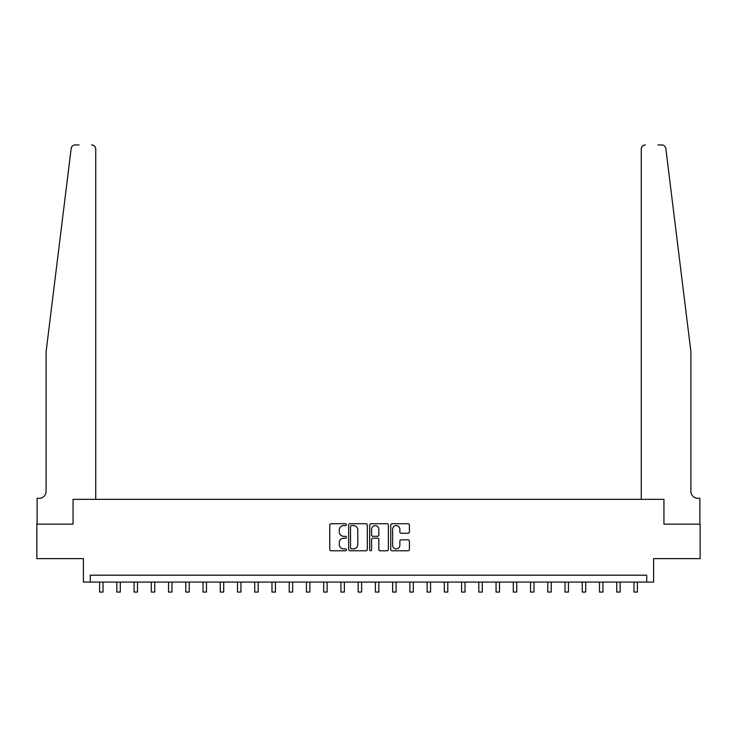 <?xml version="1.0" encoding="UTF-8"?>
<svg xmlns="http://www.w3.org/2000/svg" width="737" height="737" viewBox="0 0 737 737"><rect width="100%" height="100%" fill="white"/><g stroke="black" fill="none" stroke-linecap="round" stroke-linejoin="round"><path stroke-width="1.11" d="M346.436 524.67A0.949 0.949 0 0 0 345.487 523.721L331.106 523.721A1.354 1.354 0 0 0 329.752 525.076L329.752 549.433A1.354 1.354 0 0 0 331.106 550.788L345.487 550.788A0.949 0.949 0 0 0 346.436 549.848A0.949 0.949 0 0 0 345.487 548.899L343.626 548.899A4.33 4.33 0 0 1 339.296 544.569L339.296 542.533A4.33 4.33 0 0 1 343.626 538.203L345.487 538.203A0.949 0.949 0 0 0 346.436 537.255A0.949 0.949 0 0 0 345.487 536.306L343.626 536.306A4.33 4.33 0 0 1 339.296 531.976L339.296 529.949A4.33 4.33 0 0 1 343.626 525.61L345.487 525.61A0.949 0.949 0 0 0 346.436 524.67M408.058 533.266A1.354 1.354 0 0 0 409.413 531.911L409.413 525.076A1.354 1.354 0 0 0 408.058 523.721L392.084 523.721A1.354 1.354 0 0 0 390.73 525.076L390.73 549.433A1.354 1.354 0 0 0 392.084 550.788L408.058 550.788A1.354 1.354 0 0 0 409.413 549.433L409.413 541.179A1.354 1.354 0 0 0 408.058 539.825L401.223 539.825A1.354 1.354 0 0 0 399.869 541.179L399.869 545.279A3.621 3.621 0 0 1 396.248 548.899A3.621 3.621 0 0 1 392.628 545.279L392.628 529.24A3.621 3.621 0 0 1 396.248 525.61A3.621 3.621 0 0 1 399.869 529.24L399.869 531.911A1.354 1.354 0 0 0 401.223 533.266L408.058 533.266M79.043 144.931L75.257 144.931A4.136 4.136 0 0 0 71.157 148.561C73.589 144.231 73.589 144.231 71.157 148.561L46.09 351.779L46.09 491.404A6.891 6.891 0 0 1 39.19 498.295L37.126 498.295L37.126 524.154L73.046 524.154L36.85 524.154L36.85 558.628L83.392 558.628L83.392 582.073L90.282 582.073L90.282 575.182L646.717 575.182L646.717 582.073L653.608 582.073L653.608 558.628L700.15 558.628L700.15 524.154L663.954 524.154L663.954 499.336L641.264 499.336L641.264 149.067L641.264 499.336M95.736 499.336L95.736 149.067L95.736 499.336L73.046 499.336L73.046 524.154L73.046 499.336L663.954 499.336L663.954 524.154L699.874 524.154L699.874 498.295L697.81 498.295A6.891 6.891 0 0 1 690.91 491.404A6.891 6.891 0 0 0 697.81 498.295M367.312 525.076A1.354 1.354 0 0 0 365.967 523.721L349.992 523.721A1.354 1.354 0 0 0 348.638 525.076L348.638 549.433A1.354 1.354 0 0 0 349.992 550.788L365.967 550.788A1.354 1.354 0 0 0 367.312 549.433L367.312 525.076M371.033 523.721L387.008 523.721A1.354 1.354 0 0 1 388.362 525.076L388.362 549.433A1.354 1.354 0 0 1 387.008 550.788L380.172 550.788A1.354 1.354 0 0 1 378.818 549.433L378.818 539.558A1.354 1.354 0 0 0 377.464 538.203L372.931 538.203A1.354 1.354 0 0 0 371.577 539.558L371.577 549.848A0.949 0.949 0 0 1 370.628 550.788A0.949 0.949 0 0 1 369.688 549.848L369.688 525.076A1.354 1.354 0 0 1 371.033 523.721M90.282 582.073L646.717 582.073M351.475 525.61A0.949 0.949 0 0 0 350.536 526.559L350.536 547.95A0.949 0.949 0 0 0 351.475 548.899L353.438 548.899A4.33 4.33 0 0 0 357.777 544.569L357.777 529.949A4.33 4.33 0 0 0 353.438 525.61L351.475 525.61M378.818 529.304A3.621 3.621 0 0 0 375.197 525.684A3.621 3.621 0 0 0 371.577 529.304L371.577 534.951A1.354 1.354 0 0 0 372.931 536.306L377.464 536.306A1.354 1.354 0 0 0 378.818 534.951L378.818 529.304M99.596 582.073L99.596 592.069L103.042 592.069L103.042 582.073M95.736 149.067A4.136 4.136 0 0 0 91.6 144.931C94.087 145.189 95.469 146.571 95.736 149.067M46.09 491.404A6.891 6.891 0 0 1 39.19 498.295M681.882 278.54L665.843 148.561C663.411 144.231 663.411 144.231 665.843 148.561L690.91 351.779L690.91 491.404M657.957 144.931L661.743 144.931A4.136 4.136 0 0 1 665.843 148.561M645.4 144.931A4.136 4.136 0 0 0 641.264 149.067C641.531 146.571 642.913 145.189 645.4 144.931M116.833 582.073L116.833 592.069L120.278 592.069L120.278 582.073M134.07 582.073L134.07 592.069L137.515 592.069L137.515 582.073M151.306 582.073L151.306 592.069L154.752 592.069L154.752 582.073M168.543 582.073L168.543 592.069L171.988 592.069L171.988 582.073M185.779 582.073L185.779 592.069L189.234 592.069L189.234 582.073M203.016 582.073L203.016 592.069L206.471 592.069L206.471 582.073M220.262 582.073L220.262 592.069L223.707 592.069L223.707 582.073M237.498 582.073L237.498 592.069L240.944 592.069L240.944 582.073M254.735 582.073L254.735 592.069L258.18 592.069L258.18 582.073M271.971 582.073L271.971 592.069L275.417 592.069L275.417 582.073M289.208 582.073L289.208 592.069L292.653 592.069L292.653 582.073M306.445 582.073L306.445 592.069L309.89 592.069L309.89 582.073M323.681 582.073L323.681 592.069L327.127 592.069L327.127 582.073M340.918 582.073L340.918 592.069L344.363 592.069L344.363 582.073M358.154 582.073L358.154 592.069L361.609 592.069L361.609 582.073M375.391 582.073L375.391 592.069L378.846 592.069L378.846 582.073M392.637 582.073L392.637 592.069L396.082 592.069L396.082 582.073M409.873 582.073L409.873 592.069L413.319 592.069L413.319 582.073M427.11 582.073L427.11 592.069L430.555 592.069L430.555 582.073M444.347 582.073L444.347 592.069L447.792 592.069L447.792 582.073M461.583 582.073L461.583 592.069L465.029 592.069L465.029 582.073M478.82 582.073L478.82 592.069L482.265 592.069L482.265 582.073M496.056 582.073L496.056 592.069L499.502 592.069L499.502 582.073M513.293 582.073L513.293 592.069L516.738 592.069L516.738 582.073M530.529 582.073L530.529 592.069L533.984 592.069L533.984 582.073M547.766 582.073L547.766 592.069L551.221 592.069L551.221 582.073M565.012 582.073L565.012 592.069L568.457 592.069L568.457 582.073M582.248 582.073L582.248 592.069L585.694 592.069L585.694 582.073M599.485 582.073L599.485 592.069L602.93 592.069L602.93 582.073M616.722 582.073L616.722 592.069L620.167 592.069L620.167 582.073M633.958 582.073L633.958 592.069L637.404 592.069L637.404 582.073"/></g></svg>
